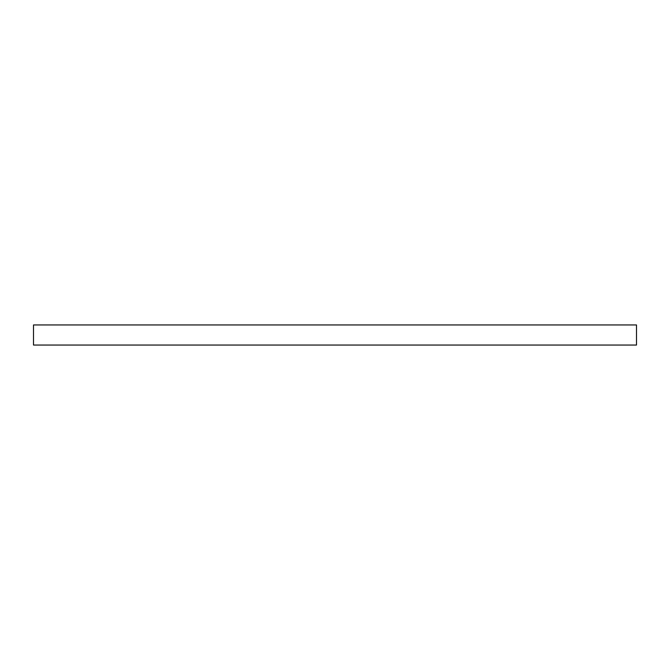 <?xml version="1.0" encoding="UTF-8"?>
<svg xmlns="http://www.w3.org/2000/svg" width="670" height="670" viewBox="0 0 670 670"><rect width="100%" height="100%" fill="white"/><g stroke="black" fill="none" stroke-linecap="round" stroke-linejoin="round"><path stroke-width="1" d="M33.5 324.95L33.5 345.05L636.5 345.05L636.5 324.95L33.5 324.95L33.5 345.05L636.5 345.05L636.5 324.95L33.5 324.95"/></g></svg>
